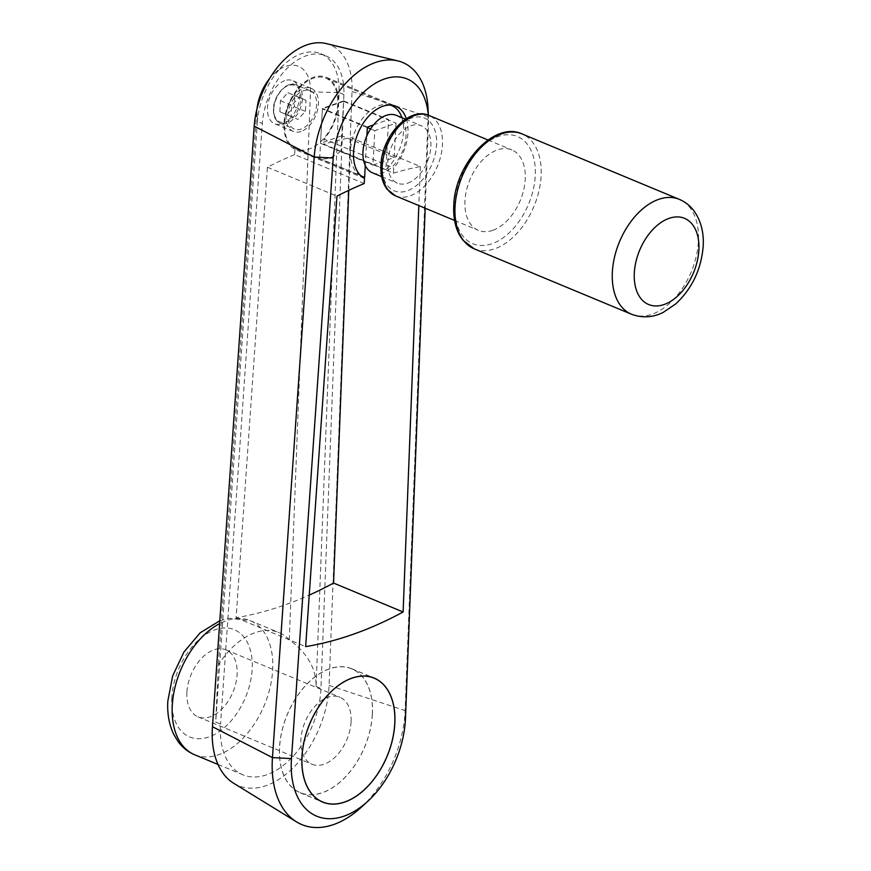 <?xml version="1.0" encoding="UTF-8"?>
<svg xmlns="http://www.w3.org/2000/svg" width="871" height="871" viewBox="0 0 871 871"><rect width="100%" height="100%" fill="white"/><g stroke="black" fill="none" stroke-linecap="round" stroke-linejoin="round"><path stroke-width="0.65" stroke-dasharray="4.36 3.27" d="M289.292 639.717L310.468 91.88L339.037 92.587L316.086 686.49C316.358 668.754 307.419 653.163 289.292 639.717A72.598 45.39 112.6 0 0 279.123 632.64A72.598 45.39 112.6 0 0 254.865 632.749A72.598 45.39 112.6 0 0 218.327 664.932L215.714 722.026L220.57 724.051A72.598 45.39 112.6 0 0 242.802 774.776A72.598 45.39 112.6 0 0 267.049 774.667A72.598 45.39 112.6 0 0 320.942 688.515L343.903 94.601A59.021 36.898 112.6 0 0 325.7 55.755A59.021 36.898 112.6 0 0 305.982 55.842A59.021 36.898 112.6 0 0 262.302 123.475L257.435 121.45L215.714 722.026M233.657 783.258A84.335 52.728 112.6 0 0 266.461 785.5A84.335 52.728 112.6 0 0 329.075 685.401L352.036 91.499A70.769 44.247 112.6 0 0 326.059 43.55M360.997 807.493A95.93 59.979 112.6 0 0 405.102 710.616L428.064 116.703A82.353 51.487 112.6 0 0 428.053 108.864M425.2 208.223L428.445 124.313A68.874 43.06 112.6 0 0 428.434 117.759A68.874 43.06 112.6 0 0 428.271 115.179M343.903 94.601L339.037 92.587A59.021 36.898 112.6 0 0 320.833 53.73A59.021 36.898 112.6 0 0 301.126 53.817A59.021 36.898 112.6 0 0 284.436 64.258A59.021 36.898 112.6 0 0 257.435 121.45L256.825 110.813L218.327 664.932M310.468 91.88A38.792 24.257 112.6 0 0 285.536 66.403A38.792 24.257 112.6 0 0 274.572 73.262A38.792 24.257 112.6 0 0 269.531 78.662M372.407 714.253A67.154 41.982 -67.4 0 1 300.19 792.752A67.154 41.982 -67.4 0 1 279.537 747.242A67.154 41.982 -67.4 0 1 351.753 668.743A67.154 41.982 -67.4 0 1 372.407 714.253M186.906 692.271A36.299 22.69 112.6 0 0 198.076 716.866A36.299 22.69 112.6 0 0 237.108 674.437A36.299 22.69 112.6 0 0 225.948 649.842A36.299 22.69 112.6 0 0 186.906 692.271M351.078 721.83A36.299 22.69 -67.4 0 1 312.036 764.259A36.299 22.69 -67.4 0 1 300.876 739.664A36.299 22.69 -67.4 0 1 339.908 697.236A36.299 22.69 -67.4 0 1 351.078 721.83M406.3 118.706A39.326 24.595 -67.4 0 1 407.955 132.904A39.326 24.595 -67.4 0 1 393.692 167.972L393.409 173.166L323.849 144.238L324.132 139.044L393.692 167.972M364.503 178.348L294.942 149.42A39.326 24.595 -67.4 0 1 284 123.301A39.326 24.595 -67.4 0 1 326.298 77.323A39.326 24.595 -67.4 0 1 338.394 103.976A39.326 24.595 -67.4 0 1 324.132 139.044M337.73 104.215A38.368 23.996 -67.4 0 1 296.467 149.072A38.368 23.996 -67.4 0 1 284.665 123.072A38.368 23.996 -67.4 0 1 325.928 78.216A38.368 23.996 -67.4 0 1 337.73 104.215M385.875 169.66L340.92 150.966L343.631 100.862L388.586 119.556L385.875 169.66A38.368 23.996 112.6 0 0 403.545 131.586A38.368 23.996 112.6 0 0 401.923 117.683M340.92 150.966A38.368 23.996 -67.4 0 1 319.69 158.511L364.644 177.205M390.262 105.053A38.368 23.996 112.6 0 0 350.48 150.443A38.368 23.996 112.6 0 0 360.855 175.757M301.116 131.445A23.332 14.589 -67.4 0 1 293.32 131.477A23.332 14.589 -67.4 0 1 286.973 110.007A23.332 14.589 -67.4 0 1 303.446 88.428A23.332 14.589 -67.4 0 1 311.241 88.385A23.332 14.589 -67.4 0 1 317.588 109.866A23.332 14.589 -67.4 0 1 301.116 131.445M284.763 80.655A23.332 14.589 112.6 0 0 268.29 102.234A23.332 14.589 112.6 0 0 274.637 123.715A23.332 14.589 112.6 0 0 282.433 123.671A23.332 14.589 112.6 0 0 298.905 102.092A23.332 14.589 112.6 0 0 292.558 80.622A23.332 14.589 112.6 0 0 284.763 80.655M303.315 90.813A20.741 12.967 -67.4 0 1 310.25 90.78A20.741 12.967 -67.4 0 1 315.89 109.877A20.741 12.967 -67.4 0 1 301.246 129.05A20.741 12.967 -67.4 0 1 294.322 129.082A20.741 12.967 -67.4 0 1 288.682 109.996A20.741 12.967 -67.4 0 1 303.315 90.813M286.744 114.754L279.863 111.782L280.462 100.742L287.942 92.674L294.812 95.647L294.213 106.687L286.744 114.754L297.947 119.414L291.077 116.453L291.676 105.413L299.145 97.345L306.015 100.317L305.416 111.346L297.947 119.414M294.213 106.687L305.416 111.346M294.812 95.647L306.015 100.317M287.942 92.674L299.145 97.345M279.863 111.782L291.077 116.453M280.462 100.742L291.676 105.413M343.631 100.862L322.412 108.407L319.69 158.511M365.276 165.512L366.887 135.811M367.355 127.101L322.412 108.407M373.496 124.912L388.586 119.556M294.942 149.42L294.659 154.613L364.22 183.541M393.409 173.166A494.674 309.292 -67.4 0 1 420.345 166.524L350.784 137.596A494.674 309.292 112.6 0 0 323.849 144.238M420.345 166.524L418.831 205.578M294.659 154.613A494.674 309.292 112.6 0 0 267.408 167.221L236.106 617.691A494.674 309.292 112.6 0 0 309.238 595.111M348.748 190.346L350.784 137.596M267.408 167.221L336.957 196.149M236.106 617.691L305.656 646.62M257.021 108.755A38.792 24.257 112.6 0 0 256.825 110.813L257.435 121.45L262.302 123.475L220.57 724.051M492.91 230.271A43.561 27.23 112.6 0 0 523.667 189.987A43.561 27.23 112.6 0 0 511.81 149.899A43.561 27.23 112.6 0 0 497.265 149.964A43.561 27.23 112.6 0 0 466.508 190.237A43.561 27.23 112.6 0 0 478.364 230.336A43.561 27.23 112.6 0 0 492.91 230.271M372.538 172.85A31.116 19.456 112.6 0 0 382.935 172.796A31.116 19.456 112.6 0 0 404.895 144.031A31.116 19.456 112.6 0 0 396.436 115.397M407.78 183.139A31.116 19.456 112.6 0 0 429.741 154.363A31.116 19.456 112.6 0 0 421.281 125.729A31.116 19.456 112.6 0 0 410.883 125.772A31.116 19.456 112.6 0 0 388.923 154.548A31.116 19.456 112.6 0 0 397.383 183.182A31.116 19.456 112.6 0 0 407.78 183.139M394.171 157.553L396.033 123.138L374.802 130.683L372.94 165.098L394.171 157.553L341.748 135.756L343.61 101.341L396.033 123.138M374.802 130.683L370.578 128.93M367.333 127.58L322.379 108.886L320.517 143.301L372.94 165.098M343.61 101.341L322.379 108.886M341.748 135.756L320.517 143.301M372.342 714.274A67.056 41.928 -67.4 0 1 300.223 792.654A67.056 41.928 -67.4 0 1 279.602 747.22A67.056 41.928 -67.4 0 1 351.721 668.83A67.056 41.928 -67.4 0 1 372.342 714.274M194.592 754.732A72.598 45.39 112.6 0 0 218.85 754.624A72.598 45.39 112.6 0 0 272.677 669.864A72.598 45.39 112.6 0 0 250.347 620.675A72.598 45.39 112.6 0 0 226.101 620.783A72.598 45.39 112.6 0 0 219.623 623.625M316.086 686.49L320.942 688.515M329.075 685.401L405.102 710.616L405.483 718.227M352.036 91.499L428.064 116.703L428.445 124.313M171.848 697.627A58.074 36.31 112.6 0 0 209.105 736.888A58.074 36.31 112.6 0 0 252.176 669.08A58.074 36.31 112.6 0 0 214.908 629.82A58.074 36.31 112.6 0 0 171.848 697.627M302.433 98.935A20.741 12.967 -67.4 0 1 287.049 123.149A20.741 12.967 -67.4 0 1 280.124 123.181A20.741 12.967 -67.4 0 1 273.744 109.125A20.741 12.967 -67.4 0 1 289.118 84.912A20.741 12.967 -67.4 0 1 296.053 84.879A20.741 12.967 -67.4 0 1 302.433 98.935M273.712 108.559A19.706 12.325 -67.4 0 1 288.323 85.554A19.706 12.325 -67.4 0 1 300.963 98.88A19.706 12.325 -67.4 0 1 286.352 121.886A19.706 12.325 -67.4 0 1 273.712 108.559M631.486 314.224A62.222 38.901 112.6 0 0 652.27 314.137A62.222 38.901 112.6 0 0 698.411 241.485A62.222 38.901 112.6 0 0 679.271 199.328M474.183 248.812A62.222 38.901 112.6 0 0 494.968 248.714A62.222 38.901 112.6 0 0 541.109 176.073A62.222 38.901 112.6 0 0 521.969 133.905M454.923 204.38A58.074 36.31 112.6 0 0 492.191 243.651A58.074 36.31 112.6 0 0 535.251 175.844A58.074 36.31 112.6 0 0 497.983 136.584A58.074 36.31 112.6 0 0 454.923 204.38M395.597 195.91A43.561 27.23 112.6 0 0 410.154 195.844A43.561 27.23 112.6 0 0 442.446 144.989A43.561 27.23 112.6 0 0 429.044 115.484M382.086 164.14A39.413 24.638 112.6 0 0 407.367 190.782A39.413 24.638 112.6 0 0 436.589 144.771A39.413 24.638 112.6 0 0 411.297 118.129A39.413 24.638 112.6 0 0 382.086 164.14M219.819 620.74L229.378 618.247L250.347 620.675L279.123 632.64M428.434 117.759L428.325 115.19M320.833 53.73L325.7 55.755M300.19 792.752L322.608 802.071M198.076 716.866L312.036 764.259M296.467 149.072L361.03 175.92M293.32 131.477L274.637 123.715M310.25 90.78L296.053 84.879C287.267 80.437 273.723 94.863 273.429 108.81C273.211 116.159 275.454 120.949 280.124 123.181L294.322 129.082M311.241 88.385L292.558 80.622M325.928 78.216L390.502 105.064M326.298 77.323L395.848 106.251M225.948 649.842L339.908 697.236M351.753 668.743L374.171 678.073M274.572 73.262L284.436 64.258M218.011 764.466L242.802 774.776M488.01 140.002L511.81 149.899M405.559 119.185L421.281 125.729M381.672 176.639L397.383 183.182M454.564 220.439L478.364 230.336M300.223 792.654L320.572 801.124M351.721 668.83L372.069 677.3"/><path stroke-width="1.31" d="M428.271 115.179A68.874 43.06 112.6 0 0 384.187 79.076A68.874 43.06 112.6 0 0 333.212 158.021L291.48 758.597L272.46 757.607A95.93 59.979 112.6 0 0 296.575 821.908A95.93 59.979 112.6 0 0 333.887 824.456A95.93 59.979 112.6 0 0 360.997 807.493L367.573 801.483A82.44 51.552 112.6 0 0 405.483 718.227L425.2 208.223M428.325 115.19L428.053 108.864A82.353 51.487 112.6 0 0 397.829 60.905L326.059 43.55A70.769 44.247 112.6 0 0 306.57 45.009A70.769 44.247 112.6 0 0 254.19 126.132L212.459 726.708L272.46 757.607L291.48 758.597A82.44 51.552 112.6 0 0 344.274 816.073A82.44 51.552 112.6 0 0 367.573 801.483M397.829 60.905A82.353 51.487 112.6 0 0 375.151 62.603A82.353 51.487 112.6 0 0 314.191 157.03L254.19 126.132L314.191 157.03L272.46 757.607L212.459 726.708A84.335 52.728 112.6 0 0 233.657 783.258L296.575 821.908M394.824 723.572A67.154 41.982 -67.4 0 1 322.608 802.071A67.154 41.982 -67.4 0 1 301.954 756.572A67.154 41.982 -67.4 0 1 374.171 678.073A67.154 41.982 -67.4 0 1 394.824 723.572M418.831 205.578L403.121 611.986A494.674 309.292 -67.4 0 1 305.656 646.62L336.957 196.149A494.674 309.292 -67.4 0 1 364.22 183.541L364.503 178.348A39.326 24.595 -67.4 0 1 353.55 152.229A39.326 24.595 -67.4 0 1 395.848 106.251A39.326 24.595 -67.4 0 1 406.3 118.706M360.855 175.757A38.368 23.996 112.6 0 0 362.282 176.443A38.368 23.996 112.6 0 0 364.644 177.205L365.276 165.512M366.887 135.811L367.355 127.101L373.496 124.912M401.923 117.683A38.368 23.996 112.6 0 0 391.743 105.587A38.368 23.996 112.6 0 0 390.262 105.053M309.238 595.111A494.674 309.292 112.6 0 0 333.56 583.058L348.748 190.346M403.121 611.986L333.56 583.058M269.531 78.662A38.792 24.257 112.6 0 0 257.021 108.755M333.212 158.021L314.191 157.03L333.212 158.021M405.559 119.185L396.436 115.397A31.116 19.456 112.6 0 0 386.038 115.44A31.116 19.456 112.6 0 0 364.078 144.205A31.116 19.456 112.6 0 0 372.538 172.85L381.672 176.639M370.578 128.93L367.333 127.58M302.019 756.551A67.056 41.928 112.6 0 0 322.64 801.984A67.056 41.928 112.6 0 0 394.759 723.594A67.056 41.928 112.6 0 0 374.138 678.161A67.056 41.928 112.6 0 0 302.019 756.551M219.623 623.625A72.598 45.39 112.6 0 0 172.273 705.543A72.598 45.39 112.6 0 0 194.592 754.732L218.011 764.466M612.357 272.068A62.222 38.901 112.6 0 0 631.486 314.224C645.629 319.515 657.224 315.487 663.288 312.33L675.798 303.87C692.162 288.486 701.297 269.248 703.191 246.155C703.964 233.036 701.155 221.648 694.764 212.001C690.768 206.253 685.608 202.028 679.271 199.328A62.222 38.901 112.6 0 0 658.487 199.415A62.222 38.901 112.6 0 0 612.357 272.068M664.257 304.458A46.664 29.179 112.6 0 0 698.869 249.977A46.664 29.179 112.6 0 0 668.917 218.414A46.664 29.179 112.6 0 0 634.317 272.906A46.664 29.179 112.6 0 0 664.257 304.458M474.183 248.812L462.839 240.113L459.638 235.333C455.119 227.037 453.17 217.053 453.769 205.404C454.814 164.336 493.977 120.753 521.969 133.905A62.222 38.901 112.6 0 0 501.184 133.992A62.222 38.901 112.6 0 0 455.043 206.645A62.222 38.901 112.6 0 0 474.183 248.812L631.486 314.224M395.597 195.91L387.062 189.214L384.786 185.643C381.792 179.851 380.507 173.024 380.932 165.152C381.694 136.551 408.858 106.186 429.044 115.484A43.561 27.23 112.6 0 0 414.498 115.549A43.561 27.23 112.6 0 0 382.206 166.394A43.561 27.23 112.6 0 0 395.597 195.91L454.564 220.439M219.819 620.74L200.21 632.782L183.955 652.009L172.687 675.842L167.809 701.188C167.123 713.458 169.072 724.476 173.677 734.242L178 741.45C182.377 747.46 187.907 751.88 194.592 754.732M361.03 175.92L362.282 176.443M390.502 105.064L391.743 105.587M521.969 133.905L679.271 199.328M429.044 115.484L488.01 140.002M320.572 801.124L322.64 801.984M372.069 677.3L374.138 678.161"/></g></svg>

